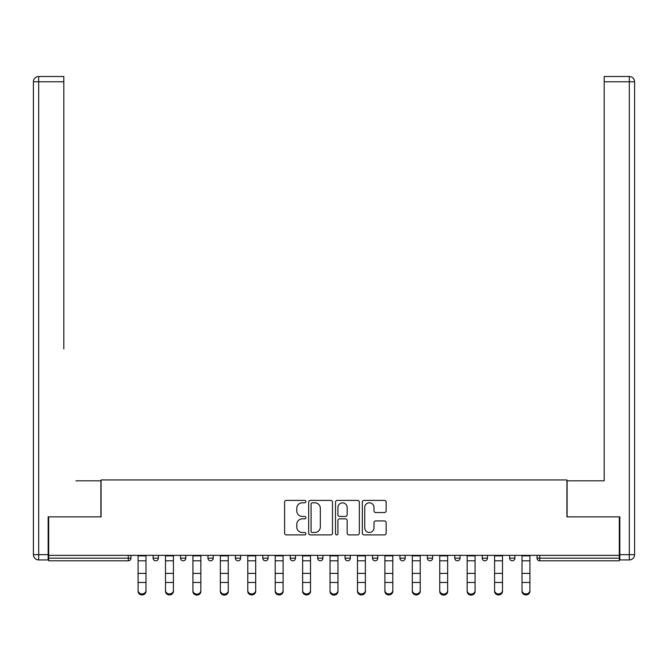<?xml version="1.0" encoding="UTF-8"?>
<svg xmlns="http://www.w3.org/2000/svg" width="668" height="668" viewBox="0 0 668 668"><rect width="100%" height="100%" fill="white"/><g stroke="black" fill="none" stroke-linecap="round" stroke-linejoin="round"><path stroke-width="1" d="M305.877 501.601A1.211 1.211 0 0 0 304.666 500.39L286.33 500.39A1.728 1.728 0 0 0 284.61 502.119L284.61 533.181A1.728 1.728 0 0 0 286.33 534.901L304.666 534.901A1.211 1.211 0 0 0 305.877 533.699A1.211 1.211 0 0 0 304.666 532.488L302.295 532.488A5.519 5.519 0 0 1 296.776 526.968L296.776 524.38A5.519 5.519 0 0 1 302.295 518.852L304.666 518.852A1.211 1.211 0 0 0 305.877 517.65A1.211 1.211 0 0 0 304.666 516.439L302.295 516.439A5.519 5.519 0 0 1 296.776 510.92L296.776 508.331A5.519 5.519 0 0 1 302.295 502.812L304.666 502.812A1.211 1.211 0 0 0 305.877 501.601M384.426 512.556A1.728 1.728 0 0 0 386.154 510.836L386.154 502.119A1.728 1.728 0 0 0 384.426 500.39L364.068 500.39A1.728 1.728 0 0 0 362.34 502.119L362.34 533.181A1.728 1.728 0 0 0 364.068 534.901L384.426 534.901A1.728 1.728 0 0 0 386.154 533.181L386.154 522.652A1.728 1.728 0 0 0 384.426 520.923L375.717 520.923A1.728 1.728 0 0 0 373.988 522.652L373.988 527.87A4.618 4.618 0 0 1 369.371 532.488A4.618 4.618 0 0 1 364.753 527.87L364.753 507.421A4.618 4.618 0 0 1 369.371 502.812A4.618 4.618 0 0 1 373.988 507.421L373.988 510.836A1.728 1.728 0 0 0 375.717 512.556L384.426 512.556M48.697 555.359L48.697 516.857L101.077 516.857L101.077 479.941L566.923 479.941L566.923 516.857L619.303 516.857L619.303 555.359L48.697 555.359L48.697 558.164L128.323 558.164L128.323 555.359M332.489 502.119A1.728 1.728 0 0 0 330.769 500.39L310.403 500.39A1.728 1.728 0 0 0 308.674 502.119L308.674 533.181A1.728 1.728 0 0 0 310.403 534.901L330.769 534.901A1.728 1.728 0 0 0 332.489 533.181L332.489 502.119M337.231 500.39L357.597 500.39A1.728 1.728 0 0 1 359.326 502.119L359.326 533.181A1.728 1.728 0 0 1 357.597 534.901L348.88 534.901A1.728 1.728 0 0 1 347.16 533.181L347.16 520.581A1.728 1.728 0 0 0 345.431 518.852L339.653 518.852A1.728 1.728 0 0 0 337.924 520.581L337.924 533.699A1.211 1.211 0 0 1 336.714 534.901A1.211 1.211 0 0 1 335.511 533.699L335.511 502.119A1.728 1.728 0 0 1 337.231 500.39M128.323 560.803A2.639 2.639 0 0 0 130.961 558.164L128.323 558.164L128.323 560.803A2.639 2.639 0 0 0 130.961 558.164L130.961 555.359L130.961 558.164A2.639 2.639 0 0 1 128.323 560.803L48.697 560.803L48.697 558.164M619.303 555.359L619.303 560.803L539.677 560.803A2.639 2.639 0 0 1 537.039 558.164L537.039 555.359M153.114 555.359L153.114 558.164L153.114 555.359M155.753 560.803A2.639 2.639 0 0 1 153.114 558.164A2.639 2.639 0 0 0 155.753 560.803A2.639 2.639 0 0 0 158.383 558.164L158.383 555.359L158.383 558.164A2.639 2.639 0 0 1 155.753 560.803A2.639 2.639 0 0 1 153.114 558.164L158.383 558.164A2.639 2.639 0 0 1 155.753 560.803M180.535 555.359L180.535 558.164L180.535 555.359M185.813 555.359L185.813 558.164L185.813 555.359M207.957 555.359L207.957 558.164L207.957 555.359M213.234 555.359L213.234 558.164A2.639 2.639 0 0 1 210.595 560.803A2.639 2.639 0 0 1 207.957 558.164A2.639 2.639 0 0 0 210.595 560.803A2.639 2.639 0 0 0 213.234 558.164A2.639 2.639 0 0 1 210.595 560.803A2.639 2.639 0 0 1 207.957 558.164L213.234 558.164M235.378 558.164A2.639 2.639 0 0 0 238.017 560.803A2.639 2.639 0 0 0 240.655 558.164A2.639 2.639 0 0 1 238.017 560.803A2.639 2.639 0 0 0 240.655 558.164L240.655 555.359L240.655 558.164L235.378 558.164A2.639 2.639 0 0 0 238.017 560.803A2.639 2.639 0 0 1 235.378 558.164L235.378 555.359M262.808 555.359L262.808 558.164L262.808 555.359M268.077 555.359L268.077 558.164L268.077 555.359M295.498 555.359L295.498 558.164L290.229 558.164A2.639 2.639 0 0 0 292.868 560.803A2.639 2.639 0 0 1 290.229 558.164L290.229 555.359M317.651 555.359L317.651 558.164L317.651 555.359M322.928 555.359L322.928 558.164L322.928 555.359M345.072 555.359L345.072 558.164L345.072 555.359M350.349 555.359L350.349 558.164L350.349 555.359M372.502 555.359L372.502 558.164L372.502 555.359M377.771 555.359L377.771 558.164A2.639 2.639 0 0 1 375.132 560.803A2.639 2.639 0 0 1 372.502 558.164A2.639 2.639 0 0 0 375.132 560.803A2.639 2.639 0 0 1 372.502 558.164L377.771 558.164A2.639 2.639 0 0 1 375.132 560.803M399.923 555.359L399.923 558.164L399.923 555.359M405.192 555.359L405.192 558.164L405.192 555.359M427.345 555.359L427.345 558.164L427.345 555.359M432.622 555.359L432.622 558.164A2.639 2.639 0 0 1 429.983 560.803A2.639 2.639 0 0 1 427.345 558.164L432.622 558.164A2.639 2.639 0 0 1 429.983 560.803M454.766 555.359L454.766 558.164L454.766 555.359M460.043 555.359L460.043 558.164L460.043 555.359M482.187 555.359L482.187 558.164L482.187 555.359M487.465 555.359L487.465 558.164L487.465 555.359M514.886 555.359L514.886 558.164A2.639 2.639 0 0 1 512.247 560.803A2.639 2.639 0 0 1 509.617 558.164L509.617 555.359M183.174 560.803A2.639 2.639 0 0 1 180.535 558.164A2.639 2.639 0 0 0 183.174 560.803A2.639 2.639 0 0 0 185.813 558.164A2.639 2.639 0 0 1 183.174 560.803A2.639 2.639 0 0 1 180.535 558.164L185.813 558.164A2.639 2.639 0 0 1 183.174 560.803M265.438 560.803A2.639 2.639 0 0 1 262.808 558.164A2.639 2.639 0 0 0 265.438 560.803A2.639 2.639 0 0 0 268.077 558.164A2.639 2.639 0 0 1 265.438 560.803A2.639 2.639 0 0 1 262.808 558.164L268.077 558.164A2.639 2.639 0 0 1 265.438 560.803M292.868 560.803A2.639 2.639 0 0 0 295.498 558.164A2.639 2.639 0 0 1 292.868 560.803A2.639 2.639 0 0 1 290.229 558.164M320.289 560.803A2.639 2.639 0 0 1 317.651 558.164A2.639 2.639 0 0 0 320.289 560.803A2.639 2.639 0 0 0 322.928 558.164A2.639 2.639 0 0 1 320.289 560.803A2.639 2.639 0 0 1 317.651 558.164L322.928 558.164A2.639 2.639 0 0 1 320.289 560.803M347.711 560.803A2.639 2.639 0 0 1 345.072 558.164L350.349 558.164A2.639 2.639 0 0 1 347.711 560.803A2.639 2.639 0 0 0 350.349 558.164M402.562 560.803A2.639 2.639 0 0 1 399.923 558.164A2.639 2.639 0 0 0 402.562 560.803A2.639 2.639 0 0 0 405.192 558.164A2.639 2.639 0 0 1 402.562 560.803A2.639 2.639 0 0 1 399.923 558.164L405.192 558.164A2.639 2.639 0 0 1 402.562 560.803M457.405 560.803A2.639 2.639 0 0 1 454.766 558.164L460.043 558.164A2.639 2.639 0 0 1 457.405 560.803A2.639 2.639 0 0 0 460.043 558.164M484.826 560.803A2.639 2.639 0 0 1 482.187 558.164A2.639 2.639 0 0 0 484.826 560.803A2.639 2.639 0 0 0 487.465 558.164A2.639 2.639 0 0 1 484.826 560.803A2.639 2.639 0 0 1 482.187 558.164L487.465 558.164A2.639 2.639 0 0 1 484.826 560.803M312.298 502.812A1.211 1.211 0 0 0 311.096 504.014L311.096 531.277A1.211 1.211 0 0 0 312.298 532.488L314.803 532.488A5.519 5.519 0 0 0 320.323 526.968L320.323 508.331A5.519 5.519 0 0 0 314.803 502.812L312.298 502.812M347.16 507.513A4.618 4.618 0 0 0 342.542 502.895A4.618 4.618 0 0 0 337.924 507.513L337.924 514.711A1.728 1.728 0 0 0 339.653 516.439L345.431 516.439A1.728 1.728 0 0 0 347.16 514.711L347.16 507.513M138.084 583.423L138.084 590.537A3.958 3.59 0 0 0 145.991 590.537L145.991 591.497A3.958 3.59 180 0 1 138.084 591.497M145.991 583.423L145.991 591.497M145.991 590.537L145.991 555.359M138.084 590.537L138.084 555.359M33.4 81.78A5.277 5.277 0 0 1 38.677 76.503A5.277 5.277 0 0 0 33.4 81.78L33.4 554.649L33.4 81.78L38.677 81.78L38.677 76.503L63.811 76.503L63.811 81.78L38.677 81.78L38.677 554.649L48.163 554.649L48.163 516.857L100.901 516.857L100.901 480.818L75.943 480.818M63.811 81.78L63.811 348.98M48.163 554.649L48.163 559.926L38.677 559.926A5.277 5.277 0 0 1 33.4 554.649L38.677 554.649L38.677 559.926M592.057 480.818L604.189 480.818L604.189 76.503L629.323 76.503L604.189 76.503M619.837 554.649L629.323 554.649L629.323 559.926A5.277 5.277 0 0 0 634.6 554.649L634.6 81.78L634.6 554.649A5.277 5.277 0 0 1 629.323 559.926L619.837 559.926L619.837 516.857L567.099 516.857L567.099 480.818L604.189 480.818L604.189 348.98M629.323 76.503A5.277 5.277 0 0 1 634.6 81.78A5.277 5.277 0 0 0 629.323 76.503L629.323 81.78L604.189 81.78M165.505 583.423L165.505 590.537A3.958 3.59 0 0 0 173.413 590.537L173.413 591.497A3.958 3.59 180 0 1 165.505 591.497M173.413 583.423L173.413 591.497M192.927 583.423L192.927 590.537A3.958 3.59 0 0 0 200.843 590.537L200.843 591.497A3.958 3.59 180 0 1 192.927 591.497M200.843 583.423L200.843 591.497M220.348 583.423L220.348 590.537A3.958 3.59 0 0 0 228.264 590.537L228.264 591.497A3.958 3.59 180 0 1 220.348 591.497M228.264 583.423L228.264 591.497M247.778 583.423L247.778 590.537A3.958 3.59 0 0 0 255.685 590.537L255.685 591.497A3.958 3.59 180 0 1 247.778 591.497M255.685 583.423L255.685 591.497M275.199 583.423L275.199 590.537A3.958 3.59 0 0 0 283.107 590.537L283.107 591.497A3.958 3.59 180 0 1 275.199 591.497M283.107 583.423L283.107 591.497M173.413 590.537L173.413 555.359M165.505 590.537L165.505 555.359M200.843 590.537L200.843 555.359M192.927 590.537L192.927 555.359M228.264 590.537L228.264 555.359M220.348 590.537L220.348 555.359M255.685 590.537L255.685 555.359M247.778 590.537L247.778 555.359M283.107 590.537L283.107 555.359M275.199 590.537L275.199 555.359M302.621 583.423L302.621 590.537A3.958 3.59 0 0 0 310.528 590.537L310.528 591.497A3.958 3.59 180 0 1 302.621 591.497M310.528 583.423L310.528 591.497M310.528 590.537L310.528 555.359M302.621 590.537L302.621 555.359M330.042 583.423L330.042 590.537A3.958 3.59 0 0 0 337.958 590.537L337.958 591.497A3.958 3.59 180 0 1 330.042 591.497M337.958 583.423L337.958 591.497M337.958 590.537L337.958 555.359M330.042 590.537L330.042 555.359M357.472 583.423L357.472 590.537A3.958 3.59 0 0 0 365.379 590.537L365.379 591.497A3.958 3.59 180 0 1 357.472 591.497M365.379 583.423L365.379 591.497M365.379 590.537L365.379 555.359M357.472 590.537L357.472 555.359M384.893 583.423L384.893 590.537A3.958 3.59 0 0 0 392.801 590.537L392.801 591.497A3.958 3.59 180 0 1 384.893 591.497M392.801 583.423L392.801 591.497M392.801 590.537L392.801 555.359M384.893 590.537L384.893 555.359M412.315 583.423L412.315 590.537A3.958 3.59 0 0 0 420.222 590.537L420.222 591.497A3.958 3.59 180 0 1 412.315 591.497M420.222 583.423L420.222 591.497M420.222 590.537L420.222 555.359M412.315 590.537L412.315 555.359M439.736 583.423L439.736 590.537A3.958 3.59 0 0 0 447.652 590.537L447.652 591.497A3.958 3.59 180 0 1 439.736 591.497M447.652 583.423L447.652 591.497M447.652 590.537L447.652 555.359M439.736 590.537L439.736 555.359M467.157 583.423L467.157 590.537A3.958 3.59 0 0 0 475.073 590.537L475.073 591.497A3.958 3.59 180 0 1 467.157 591.497M475.073 583.423L475.073 591.497M475.073 590.537L475.073 555.359M467.157 590.537L467.157 555.359M494.587 583.423L494.587 590.537A3.958 3.59 0 0 0 502.495 590.537L502.495 591.497A3.958 3.59 180 0 1 494.587 591.497M502.495 583.423L502.495 591.497M502.495 590.537L502.495 555.359M494.587 590.537L494.587 555.359M522.009 583.423L522.009 590.537A3.958 3.59 0 0 0 529.916 590.537L529.916 591.497A3.958 3.59 180 0 1 522.009 591.497M529.916 583.423L529.916 591.497M529.916 590.537L529.916 555.359M522.009 590.537L522.009 555.359M539.677 555.359L539.677 558.164L619.303 558.164M537.039 558.164L539.677 558.164L539.677 560.803M512.247 560.803A2.639 2.639 0 0 0 514.886 558.164L509.617 558.164M138.084 573.386L145.991 573.386M138.084 582.463L145.991 582.463M138.084 560.803L145.991 560.803M138.084 555.885L145.991 555.885M634.6 554.649L629.323 554.649L629.323 81.78L634.6 81.78M165.505 573.386L173.413 573.386M165.505 582.463L173.413 582.463M165.505 560.803L173.413 560.803M165.505 555.885L173.413 555.885M192.927 573.386L200.843 573.386M192.927 582.463L200.843 582.463M192.927 560.803L200.843 560.803M192.927 555.885L200.843 555.885M220.348 573.386L228.264 573.386M220.348 582.463L228.264 582.463M220.348 560.803L228.264 560.803M220.348 555.885L228.264 555.885M247.778 573.386L255.685 573.386M247.778 582.463L255.685 582.463M247.778 560.803L255.685 560.803M247.778 555.885L255.685 555.885M275.199 573.386L283.107 573.386M275.199 582.463L283.107 582.463M275.199 560.803L283.107 560.803M275.199 555.885L283.107 555.885M302.621 573.386L310.528 573.386M302.621 582.463L310.528 582.463M302.621 560.803L310.528 560.803M302.621 555.885L310.528 555.885M330.042 573.386L337.958 573.386M330.042 582.463L337.958 582.463M330.042 560.803L337.958 560.803M330.042 555.885L337.958 555.885M357.472 573.386L365.379 573.386M357.472 582.463L365.379 582.463M357.472 560.803L365.379 560.803M357.472 555.885L365.379 555.885M384.893 573.386L392.801 573.386M384.893 582.463L392.801 582.463M384.893 560.803L392.801 560.803M384.893 555.885L392.801 555.885M412.315 573.386L420.222 573.386M412.315 582.463L420.222 582.463M412.315 560.803L420.222 560.803M412.315 555.885L420.222 555.885M439.736 573.386L447.652 573.386M439.736 582.463L447.652 582.463M439.736 560.803L447.652 560.803M439.736 555.885L447.652 555.885M467.157 573.386L475.073 573.386M467.157 582.463L475.073 582.463M467.157 560.803L475.073 560.803M467.157 555.885L475.073 555.885M494.587 573.386L502.495 573.386M494.587 582.463L502.495 582.463M494.587 560.803L502.495 560.803M494.587 555.885L502.495 555.885M522.009 573.386L529.916 573.386M522.009 582.463L529.916 582.463M522.009 560.803L529.916 560.803M522.009 555.885L529.916 555.885"/></g></svg>
